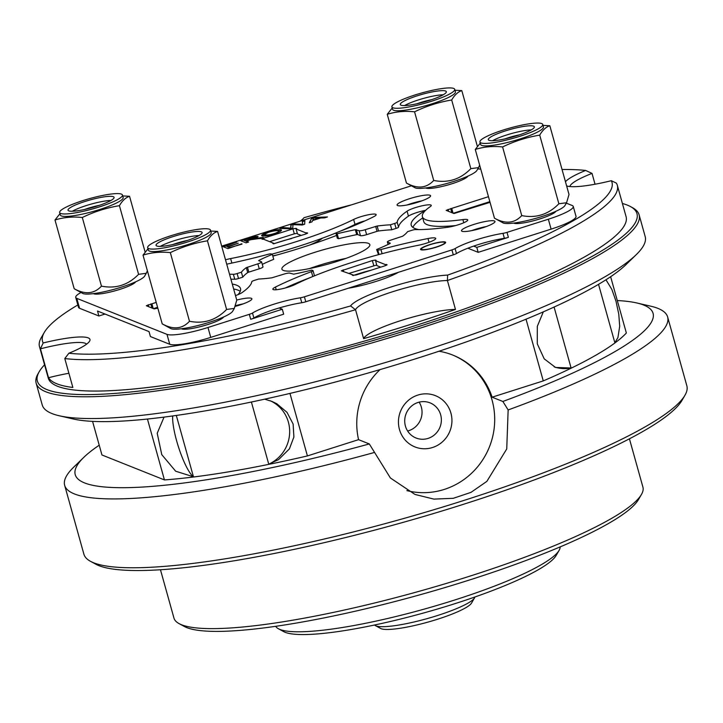 <?xml version="1.0" encoding="UTF-8"?>
<svg xmlns="http://www.w3.org/2000/svg" width="723" height="723" viewBox="0 0 723 723"><rect width="100%" height="100%" fill="white"/><g stroke="black" fill="none" stroke-linecap="round" stroke-linejoin="round"><path stroke-width="1.08" d="M90.465 561.301L95.716 564.157A308.667 50.944 -15.6 0 0 98.834 565.612A308.667 50.944 -15.6 0 0 406.877 521.31A308.667 50.944 -15.6 0 0 681.916 400.488L684.925 395.327A313.014 51.658 164.4 0 1 406.01 517.849A313.014 51.658 164.4 0 1 93.629 562.774A313.014 51.658 164.4 0 1 90.465 561.301A313.014 51.658 164.4 0 1 83.886 554.161L64.663 485.323A313.014 51.658 164.4 0 1 73.583 467.293L83.778 457.379A299.973 49.507 -15.6 0 0 369.299 443.94L358.563 439.656L307.42 455.924A278.228 45.92 164.4 0 1 164.437 479.927L147.438 419.042M610.637 276.719L626.353 333.005A278.228 45.92 164.4 0 1 543.262 380.913L492.119 397.18L502.856 401.464A299.973 49.507 -15.6 0 0 636.809 302.973L650.664 306.163A313.014 51.658 164.4 0 1 667.627 316.972L686.85 385.811A313.014 51.658 164.4 0 1 684.925 395.327M369.299 443.94L390.411 477.993L414.993 494.442L433.899 499.105L453.258 498.31L470.989 492.372L486.877 481.355L506.742 448.947L508.142 409.95L502.856 401.464M374.641 452.408A313.014 51.658 164.4 0 1 74.415 493.936A313.014 51.658 164.4 0 1 64.663 485.323M667.627 316.972A313.014 51.658 164.4 0 1 508.142 409.95M508.386 237.334L476.791 247.374L473.637 246.118A34.776 5.739 164.4 0 1 504.374 238.301L502.982 233.348A5.215 0.859 -15.6 0 0 506.995 232.372L508.386 237.334A5.215 0.859 164.4 0 1 504.374 238.301M379.042 254.505L377.768 249.95L376.638 249.498L378.518 254.65M425.63 210.33A13.041 2.151 -15.6 0 0 425.504 210.348A121.726 20.09 -15.6 0 0 411.224 225.187A121.726 20.09 -15.6 0 0 418.789 229.598M425.504 210.348A13.041 2.151 -15.6 0 0 408.45 216.132A134.767 22.241 -15.6 0 0 398.554 227.167A3.479 0.578 164.4 0 1 396.059 228.405L394.677 223.443A3.479 0.578 -15.6 0 0 397.171 222.205L398.554 227.167M356.322 229.625L357.713 234.577L356.701 234.65L355.318 229.697L359.087 230.727A5.215 0.859 -15.6 0 0 365.242 229.688L377.153 226.028L378.536 230.989A87.167 14.388 -15.6 0 1 391.776 229.769L396.059 228.405M378.536 230.989L377.054 231.333L375.671 226.371M365.242 229.688L366.624 234.65L377.054 231.333M366.624 234.65A5.215 0.859 164.4 0 1 360.47 235.68L359.087 230.727M357.713 234.577L360.47 235.68M356.701 234.65A87.167 14.388 -15.6 0 0 338.554 238.698L337.415 238.247A3.479 0.578 164.4 0 1 337.307 238.147L335.924 233.195A3.479 0.578 -15.6 0 0 336.032 233.294L337.415 238.247M272.833 256.132A121.726 20.09 -15.6 0 0 336.556 235.445M247.438 267.158L248.82 272.119L247.691 272.598L246.299 267.646L257.867 263.841A5.215 0.859 -15.6 0 0 261.599 261.925A5.215 0.859 -15.6 0 0 261.437 261.78L258.671 260.678L258.988 260.334A87.167 14.388 -15.6 0 1 272.336 254.36L273.719 259.322A87.167 14.388 -15.6 0 0 262.277 264.365M261.599 261.925L262.982 266.886A5.215 0.859 164.4 0 1 259.25 268.802L257.867 263.841M248.82 272.119L259.25 268.802M247.691 272.598A87.167 14.388 -15.6 0 0 242.792 277.153L238.509 278.518A3.479 0.578 164.4 0 1 234.767 279.259A134.767 22.241 -15.6 0 0 230.926 279.223M237.966 294.668A121.726 20.09 -15.6 0 0 240.515 288.585A121.726 20.09 -15.6 0 0 232.273 284.058M314.324 275.526A3.479 0.578 164.4 0 1 314.433 275.626A3.479 0.578 164.4 0 1 314.134 275.978M310.655 277.415A134.767 22.241 -15.6 0 0 285.196 288.016M368.414 243.353A45.648 7.537 164.4 0 1 369.833 244.609A45.648 7.537 164.4 0 1 332.553 262.801A45.648 7.537 164.4 0 1 283.326 270.42A45.648 7.537 164.4 0 1 281.907 269.164A45.648 7.537 164.4 0 1 319.186 250.971A45.648 7.537 164.4 0 1 368.414 243.353M565.467 181.744A56.521 9.327 164.4 0 1 585.621 170.447A295.626 48.793 -15.6 0 0 562.051 169.516M351.432 204.862A295.626 48.793 -15.6 0 0 303.913 217.731A56.521 9.327 164.4 0 1 300.108 221.193M295.508 223.958A56.521 9.327 164.4 0 1 294.785 224.347M287.402 227.881A56.521 9.327 164.4 0 1 286.588 228.233M268.983 234.903A56.521 9.327 164.4 0 1 266.877 235.608M260.217 237.713A56.521 9.327 164.4 0 1 257.984 238.391M247.121 241.428A56.521 9.327 164.4 0 1 246.561 241.572M77.831 304.952A295.626 48.793 -15.6 0 0 44.338 332.354A295.626 48.793 -15.6 0 0 43.172 342.973A56.521 9.327 164.4 0 1 89.607 341.148A56.521 9.327 164.4 0 1 68.884 353.24A295.626 48.793 -15.6 0 0 350.592 305.946A56.521 9.327 164.4 0 1 390.592 287.121A56.521 9.327 164.4 0 1 447.627 275.092A295.626 48.793 -15.6 0 0 611.333 180.705A56.521 9.327 164.4 0 1 566.633 185.919M210.745 337.388L283.678 314.189L282.295 309.236L250.709 319.286L249.318 314.333L207.98 327.483L210.745 337.388A34.776 5.739 164.4 0 1 169.742 344.275L166.977 334.36L76.81 298.373L79.575 308.287L98.897 315.996L97.515 311.044L149.037 331.604L150.42 336.566L169.742 344.275M240.244 291.333A121.726 20.09 -15.6 0 0 233.656 289.01M105.034 314.044L98.897 315.996M79.575 308.287A34.776 5.739 164.4 0 1 78.491 307.329L75.725 297.415A34.776 5.739 -15.6 0 0 76.81 298.373M422.738 217.921A121.726 20.09 -15.6 0 0 412.878 227.393M548.341 219.223A34.776 5.739 -15.6 0 0 573.249 206.444L576.014 216.358A34.776 5.739 164.4 0 1 551.107 229.137L548.341 219.223L506.995 232.372M467.862 248.215L478.174 252.336L551.107 229.137M322.359 238.201A37.388 6.173 164.4 0 1 309.507 245.106M277.271 254.903A37.388 6.173 164.4 0 1 272.743 255.834M273.683 243.832A37.388 6.173 164.4 0 1 291.532 238.545M353.122 275.535A37.388 6.173 164.4 0 1 370.971 270.248M398.4 272.309A37.388 6.173 164.4 0 1 348.405 288.215M92.562 421.364L101.952 454.984L164.437 479.927M289.959 393.411L307.42 455.924M164.058 417.108L157.207 433.249L161.771 454.65L175.671 471.215L193.448 476.791L176.322 415.445M251.396 402.024L268.739 464.148L278.554 459.638L289.381 448.911L293.89 437.008L293.131 424.049L286.995 412.318L276.764 403.732L271.749 401.328L264.627 399.186M543.262 380.913L526.028 319.195M598.536 284.338L614.848 342.756L617.93 337.551L619.701 326.254L618.78 314.18L615.978 301.175L611.884 289.48L605.973 279.774M543.316 311.857L537.297 326.371L537.279 343.823L544.211 358.843L555.535 367.456L571.089 367.989L554.08 307.058M36.15 383.19L42.223 404.943A313.014 51.658 -15.6 0 0 51.966 413.556A313.014 51.658 -15.6 0 0 59.196 415.752A313.014 51.658 -15.6 0 0 357.596 370.528A313.014 51.658 -15.6 0 0 636.276 254.623A313.014 51.658 -15.6 0 0 645.187 236.593L639.114 214.839A313.014 51.658 164.4 0 1 383.479 339.539A313.014 51.658 164.4 0 1 45.892 391.803A313.014 51.658 164.4 0 1 36.15 383.19A313.014 51.658 164.4 0 1 38.075 373.674L39.277 371.604A311.27 51.378 -15.6 0 0 350.989 346.841A311.27 51.378 -15.6 0 0 630.438 206.552A311.27 51.378 -15.6 0 0 627.284 205.088A311.27 51.378 -15.6 0 0 622.404 203.479M630.438 206.552L632.535 207.7A313.014 51.658 164.4 0 1 639.114 214.839M585.621 170.447L592.02 173.403A52.164 8.613 -15.6 0 0 569.869 186.552M86.606 344.148A52.164 8.613 -15.6 0 0 40.452 348.829A299.973 49.507 164.4 0 1 39.485 346.642A299.973 49.507 164.4 0 1 41.338 337.524L44.338 332.354M68.884 353.24L64.79 358.545L72.86 387.456A299.973 49.507 -15.6 0 1 48.531 377.74L40.452 348.829L43.172 342.973M611.333 180.705L616.358 183.118A299.973 49.507 164.4 0 1 617.325 185.305A299.973 49.507 164.4 0 1 447.401 280.524A52.164 8.613 -15.6 0 0 392.815 291.676A52.164 8.613 -15.6 0 0 355.535 309.742A299.973 49.507 164.4 0 1 64.79 358.545M363.615 338.653A52.164 8.613 164.4 0 1 400.885 320.587A52.164 8.613 164.4 0 1 455.472 309.435A299.973 49.507 -15.6 0 1 363.615 338.653L355.535 309.742L350.592 305.946M455.472 309.435L447.401 280.524L447.627 275.092M617.325 185.305L626.091 216.692A299.973 49.507 164.4 0 1 404.528 329.037A299.973 49.507 164.4 0 1 73.556 389.932A299.973 49.507 164.4 0 1 48.251 378.03L39.485 346.642M595.047 184.229L592.02 173.403M44.564 364.817A311.27 51.378 -15.6 0 0 39.277 371.604M48.531 377.74A52.164 8.613 164.4 0 1 68.911 373.285M636.276 254.623L626.082 264.537A299.973 49.507 164.4 0 1 359.015 375.608A299.973 49.507 164.4 0 1 73.041 418.942L59.196 415.752M636.809 302.973A299.973 49.507 -15.6 0 0 617.288 300.551M99.223 445.196A299.973 49.507 -15.6 0 0 83.778 457.379M358.563 439.656A71.731 69.146 -68.2 0 1 380.072 369.589M438.997 351.242A71.731 69.146 -68.2 0 1 452.851 355.101A71.731 69.146 -68.2 0 1 492.119 397.18M270.303 400.777A34.776 33.529 -68.2 0 1 289.661 432.462A34.776 33.529 -68.2 0 1 268.739 464.148M571.089 367.989A34.776 33.529 -68.2 0 1 554.243 366.895M193.448 476.791A34.776 7.248 72.4 0 1 179.412 449.814A34.776 7.248 72.4 0 1 172.698 415.96M419.141 402.151A18.915 18.229 -68.2 0 1 421.346 407.112A18.915 18.229 -68.2 0 1 407.618 431.007M440.669 414.83A18.915 18.229 111.8 0 0 430.049 402.865A18.915 18.229 111.8 0 0 406.109 413.673A18.915 18.229 111.8 0 0 416.032 438.002A18.915 18.229 111.8 0 0 435.237 434.171A18.915 18.229 111.8 0 0 440.669 414.83M452.318 354.885A71.731 69.146 -68.2 0 1 492.047 400.027A71.731 69.146 -68.2 0 1 474.604 470.203A71.731 69.146 -68.2 0 1 406.877 490.61M450.917 413.104A27.61 26.615 -68.2 0 1 418.662 448.097A27.61 26.615 -68.2 0 1 405.983 402.675A27.61 26.615 -68.2 0 1 450.917 413.104M566.317 203.154L572.164 205.486A34.776 5.739 -15.6 0 1 573.249 206.444M221.681 246.136L411.405 185.793M249.318 314.333A5.215 0.859 -15.6 0 0 252.49 313.023L253.881 317.975A34.776 5.739 164.4 0 1 279.141 307.98A34.776 5.739 164.4 0 1 301.771 302.738L300.388 297.786A5.215 0.859 -15.6 0 0 304.401 296.81L305.784 301.762L453.303 254.848L451.92 249.896L304.401 296.81M253.881 317.975A5.215 0.859 164.4 0 1 250.709 319.286M282.295 309.236L279.141 307.98M478.174 252.336L476.791 247.374M166.977 334.36A34.776 5.739 -15.6 0 0 207.98 327.483M81.012 292.49A34.776 5.739 -15.6 0 0 75.725 297.415M480.777 169.173A34.776 5.739 -15.6 0 0 477.758 168.947M309.543 268.567A45.648 7.537 164.4 0 1 345.883 258.418M451.92 249.896A5.215 0.859 -15.6 0 0 455.092 248.585L456.475 253.538A34.776 5.739 164.4 0 1 473.637 246.118M456.475 253.538A5.215 0.859 164.4 0 1 453.303 254.848M305.784 301.762A5.215 0.859 164.4 0 1 301.771 302.738M385.576 265.603L385.287 264.573L375.535 260.687L376.927 265.639L380.714 267.149M349.082 273.366L376.746 264.989M408.45 216.132L407.067 211.17A13.041 2.151 -15.6 0 1 420.858 206.091A13.041 2.151 -15.6 0 1 431.242 205.377A13.041 2.151 -15.6 0 1 430.293 206.588A108.685 17.939 -15.6 0 0 422.404 216.719L423.786 221.681A108.685 17.939 -15.6 0 0 455.598 225.567M453.33 213.267L489.851 201.654M365.16 220.804A13.041 2.151 -15.6 0 0 355.02 224.41L353.637 219.458A108.685 17.939 -15.6 0 1 230.637 258.581A13.041 2.151 -15.6 0 0 225.504 259.801M271.839 254.162A108.685 17.939 -15.6 0 0 336.222 232.842M339.702 231.396A108.685 17.939 -15.6 0 0 355.02 224.41M306.136 233.9L305.847 232.869L296.105 228.974L297.487 233.936L301.274 235.445M297.307 233.285L294.297 233.827L292.914 228.866L263.741 238.147L261.952 239.177L263.687 239.286L273.439 243.181L272.842 243.524L273.547 243.805L305.793 234.008L307.664 233.05L305.847 232.869M269.643 241.663L294.297 233.827M153.484 308.64L157.596 307.329M471.513 230.673A17.388 2.874 164.4 0 1 486.362 226.525M235.472 305.712A17.388 2.874 164.4 0 1 243.253 303.85M252.49 313.023A34.776 5.739 164.4 0 1 300.388 297.786M455.092 248.585A34.776 5.739 164.4 0 1 502.982 233.348M420.931 249.742A13.041 2.151 164.4 0 1 420.524 249.381A13.041 2.151 164.4 0 1 432.508 243.805A13.041 2.151 164.4 0 1 445.648 242.368A13.041 2.151 164.4 0 1 435.002 247.564A13.041 2.151 164.4 0 1 420.931 249.742M312.58 220.569L312.002 221.871L309.272 222.738L311.586 218.31L314.36 217.424L327.474 216.954L324.537 217.885L320.714 217.984L312.58 220.569M278.364 229.733C288.35 228.974 271.965 235.77 264.745 236.023C255.038 236.584 270.556 230.276 278.364 229.733M293.963 223.913L302.693 224.32L302.277 221.274L304.862 220.452L304.681 224.202L302.205 224.989L292.96 224.681L292.797 227.98L290.167 228.82L279.855 228.405L282.494 227.564L290.709 228.134L290.854 224.907M290.908 225.115L294.017 224.121L290.908 225.115M241.853 243.75L227.944 248.613L222.792 246.552L236.855 242.078L225.974 245.974L227.555 246.606L238.319 243.181L228.161 246.85L229.914 247.546L241.961 244.148M259.964 238.427L250.782 239.72L246.344 241.121L248.631 242.033L246.055 242.847L240.904 240.795C254.731 235.716 263.841 234.948 253.782 238.707L263.19 237.397M263.253 237.605L260.018 238.635L263.253 237.605M385.287 264.573L387.103 264.754L385.232 265.712L356.059 274.993L352.273 275.228L352.869 274.885L341.31 270.809L372.354 260.569L375.427 260.054L376.132 260.343L375.535 260.687M157.831 308.17L154.116 308.893L146.308 305.73L156.213 302.377M296.105 228.974L296.701 228.631L295.987 228.351L292.914 228.866M453.05 213.158L451.721 208.387L488.468 196.692M451.721 208.387L446.154 210.366L453.963 213.52L490.04 202.35M430.049 195.264A17.388 2.874 164.4 0 1 430.592 195.743A17.388 2.874 164.4 0 1 414.613 203.181A17.388 2.874 164.4 0 1 397.09 205.088A17.388 2.874 164.4 0 1 411.297 198.165A17.388 2.874 164.4 0 1 430.049 195.264M482.539 227.835A17.388 2.874 164.4 0 1 461.5 230.8A17.388 2.874 164.4 0 1 477.478 223.353A17.388 2.874 164.4 0 1 494.993 221.446A17.388 2.874 164.4 0 1 482.539 227.835M135.608 281.843A22.169 3.66 164.4 0 1 115.328 290.727A22.169 3.66 164.4 0 1 93.384 293.628M467.862 176.168A22.169 3.66 164.4 0 1 447.582 185.052A22.169 3.66 164.4 0 1 425.639 187.953M555.888 211.297A22.169 3.66 164.4 0 1 540.099 218.843A22.169 3.66 164.4 0 1 513.664 223.082M236.737 300.045A17.388 2.874 164.4 0 1 251.884 298.771A17.388 2.874 164.4 0 1 235.228 306.398M223.624 316.972A22.169 3.66 164.4 0 1 204.003 325.675A22.169 3.66 164.4 0 1 181.708 328.911A22.169 3.66 164.4 0 1 181.41 328.766M312.788 276.529L311.423 271.649A134.767 22.241 -15.6 0 0 275.454 287.058A13.041 2.151 -15.6 0 0 272.833 289.236A13.041 2.151 -15.6 0 0 281.599 288.884A13.041 2.151 -15.6 0 0 295.336 284.401A108.685 17.939 -15.6 0 1 418.337 245.278A13.041 2.151 -15.6 0 0 435.725 238.4A13.041 2.151 -15.6 0 0 427.98 238.545A134.767 22.241 -15.6 0 0 380.94 249.534L382.106 253.692M311.423 271.649A3.479 0.578 -15.6 0 0 313.05 270.664A3.479 0.578 -15.6 0 0 312.942 270.574L311.803 270.113A87.167 14.388 -15.6 0 1 293.655 274.171L289.887 273.14A5.215 0.859 -15.6 0 0 283.732 274.171L271.821 277.831A87.167 14.388 -15.6 0 1 258.581 279.051L254.297 280.416A3.479 0.578 -15.6 0 0 251.803 281.654A134.767 22.241 -15.6 0 1 241.907 292.688A13.041 2.151 -15.6 0 1 235.49 295.599M234.767 279.259L233.384 274.297A134.767 22.241 -15.6 0 0 229.543 274.27M233.384 274.297A3.479 0.578 -15.6 0 0 237.126 273.556L241.41 272.2L242.792 277.153M246.299 267.646A87.167 14.388 -15.6 0 0 241.41 272.2M272.336 254.36L271.197 253.909A3.479 0.578 -15.6 0 0 268.034 254.324A134.767 22.241 -15.6 0 1 226.715 264.157M335.924 233.195A3.479 0.578 -15.6 0 1 337.551 232.219A134.767 22.241 -15.6 0 0 373.52 216.81A13.041 2.151 -15.6 0 0 376.141 214.623A13.041 2.151 -15.6 0 0 367.374 214.975A13.041 2.151 -15.6 0 0 353.637 219.458M355.318 229.697A87.167 14.388 -15.6 0 0 337.162 233.746L336.032 233.294M391.776 229.769L390.393 224.808A87.167 14.388 -15.6 0 0 377.153 226.028M390.393 224.808L394.677 223.443M407.067 211.17A134.767 22.241 -15.6 0 0 397.171 222.205M422.404 216.719A108.685 17.939 -15.6 0 0 462.883 219.593A13.041 2.151 -15.6 0 1 467.745 219.946A13.041 2.151 -15.6 0 1 460.976 223.859A13.041 2.151 -15.6 0 1 447.474 227.302A134.767 22.241 -15.6 0 1 415.589 229.562A3.479 0.578 -15.6 0 0 411.848 230.303L407.564 231.667A87.167 14.388 -15.6 0 1 402.666 236.213L391.107 240.018A5.215 0.859 -15.6 0 0 387.374 241.934A5.215 0.859 -15.6 0 0 387.537 242.078L390.303 243.181L389.986 243.524A87.167 14.388 -15.6 0 1 376.638 249.498M377.768 249.95A3.479 0.578 -15.6 0 0 380.94 249.534M407.103 204.971A17.388 2.874 164.4 0 1 421.961 200.822M273.61 243.823L273.439 243.181M337.162 233.746L338.554 238.698M353.05 275.526L352.869 274.885M153.213 308.522L151.875 303.75M420.894 249.724A13.041 2.151 164.4 0 1 421.382 249.227M444.835 242.684A13.041 2.151 164.4 0 1 445.513 242.847M444.428 242.268A12.174 2.006 -15.6 0 0 431.306 244.302A12.174 2.006 -15.6 0 0 421.364 249.146A12.174 2.006 -15.6 0 0 433.628 247.808A12.174 2.006 -15.6 0 0 444.808 242.603A12.174 2.006 -15.6 0 0 444.428 242.268M451.839 212.679L450.691 208.558M307.103 233.511L306.877 232.698M152.002 308.043L150.854 303.922M386.534 265.214L386.308 264.401M313.393 218.834L312.77 220.117L319.358 218.012L313.457 218.102L313.393 218.834M309.67 222.612L311.586 218.31M311.703 218.726L313.475 218.156M313.637 218.111L314.36 217.424M314.478 217.84L325.992 217.424M244.103 240.407L245.811 241.084L244.103 240.407M245.748 240.876L255.147 237.605C255.255 236.773 251.559 237.641 244.049 240.199M250.962 239.674L253.89 238.68M254.18 238.572L255.12 237.623M252.978 237.46L257.957 236.819M256.385 238.183L254.225 239.006M253.89 239.123L262.241 237.921M246.968 241.365L248.116 242.196M265.314 233.737C260.542 236.34 273.186 234.966 277.885 231.984C282.178 229.345 270.077 230.89 265.314 233.737M264.645 234.821L269.76 235.192M275.644 233.484L278.003 232.39L278.617 231.333M261.961 235.644L267.799 232.634M273.321 231.026L278.482 230.149L281.31 230.529M223.425 246.805L225.974 245.992M227.555 246.606L225.974 245.974M227.673 247.022L229.914 247.546M281.111 228.45L282.612 227.98L290.827 228.54L290.971 225.314M294.071 224.329L302.801 224.736L302.395 221.681L304.844 220.904M162.214 323.868L170.727 328.54A32.607 5.377 164.4 0 0 202.892 324.211A32.607 5.377 164.4 0 0 232.652 311.252L234.306 308.414L226.615 309.453C216.132 320.172 203.759 324.112 189.489 321.265C182.313 329.046 173.222 329.914 162.214 323.868L143.018 255.129L147.989 248.811M210.736 231.044L217.578 231.414C213.692 232.689 210.312 235.825 207.456 240.813C194.568 242.937 182.196 246.868 170.33 252.625L189.489 321.265M170.33 252.625C160.696 251.604 151.586 252.444 143.018 255.129M207.456 240.813L226.615 309.453M217.578 231.414L236.764 300.153L234.306 308.414M210.483 230.14L211.179 232.625A32.607 5.377 164.4 0 1 181.22 246.57A32.607 5.377 164.4 0 1 148.369 250.158L147.673 247.682A32.607 5.377 164.4 0 1 174.306 234.686A32.607 5.377 164.4 0 1 209.471 229.245A32.607 5.377 164.4 0 1 210.483 230.14A32.607 5.377 164.4 0 1 183.859 243.136A32.607 5.377 164.4 0 1 148.694 248.576A32.607 5.377 164.4 0 1 147.673 247.682M201.365 231.821A23.913 3.949 164.4 0 1 202.106 232.481A23.913 3.949 164.4 0 1 180.144 242.711A23.913 3.949 164.4 0 1 156.051 245.341A23.913 3.949 164.4 0 1 175.581 235.815A23.913 3.949 164.4 0 1 201.365 231.821M187.51 240.434A18.915 3.118 -15.6 0 0 172.661 244.582M160.316 246.371A23.913 3.949 164.4 0 1 198.988 235.581M74.189 288.739L82.702 293.411A32.607 5.377 164.4 0 0 114.876 289.083A32.607 5.377 164.4 0 0 144.627 276.123L146.281 273.285L138.59 274.324C128.107 285.043 115.734 288.974 101.464 286.136C94.288 293.909 85.197 294.776 74.189 288.739L54.993 220L59.964 213.683M122.711 195.915L129.553 196.285C125.666 197.56 122.286 200.696 119.431 205.684C106.543 207.799 94.171 211.74 82.305 217.496L101.464 286.136M82.305 217.496C72.671 216.475 63.561 217.316 54.993 220M119.431 205.684L138.59 274.324M147.384 270.764L146.281 273.285M129.553 196.285L145.106 251.993M122.458 195.011L123.154 197.487A32.607 5.377 164.4 0 1 93.195 211.441A32.607 5.377 164.4 0 1 60.343 215.029L59.648 212.553A32.607 5.377 164.4 0 1 86.281 199.557A32.607 5.377 164.4 0 1 121.446 194.116A32.607 5.377 164.4 0 1 122.458 195.011A32.607 5.377 164.4 0 1 95.834 208.007A32.607 5.377 164.4 0 1 60.669 213.448A32.607 5.377 164.4 0 1 59.648 212.553M113.339 196.692A23.913 3.949 164.4 0 1 114.08 197.352A23.913 3.949 164.4 0 1 92.119 207.582A23.913 3.949 164.4 0 1 68.025 210.212A23.913 3.949 164.4 0 1 87.555 200.687A23.913 3.949 164.4 0 1 113.339 196.692M99.485 205.305A18.915 3.118 -15.6 0 0 84.636 209.453M72.3 211.243A23.913 3.949 164.4 0 1 110.962 200.452M406.443 183.055L414.957 187.736A32.607 5.377 164.4 0 0 447.13 183.407A32.607 5.377 164.4 0 0 476.882 170.447L478.536 167.609L470.845 168.649C460.37 179.367 447.989 183.299 433.719 180.452C426.543 188.233 417.451 189.101 406.443 183.055L387.248 114.315L392.218 108.007M454.966 90.23L461.807 90.61C457.921 91.884 454.55 95.02 451.685 100.009C438.798 102.124 426.425 106.064 414.559 111.812L433.719 180.452M414.559 111.812C404.925 110.8 395.824 111.631 387.248 114.315M451.685 100.009L470.845 168.649M479.638 165.088L478.536 167.609M461.807 90.61L477.361 146.317M454.713 89.336L455.409 91.812A32.607 5.377 164.4 0 1 425.449 105.766A32.607 5.377 164.4 0 1 392.598 109.354L391.902 106.868A32.607 5.377 164.4 0 1 418.536 93.882A32.607 5.377 164.4 0 1 453.701 88.441A32.607 5.377 164.4 0 1 454.713 89.336A32.607 5.377 164.4 0 1 428.088 102.323A32.607 5.377 164.4 0 1 392.923 107.772A32.607 5.377 164.4 0 1 391.902 106.868M445.594 91.017A23.913 3.949 164.4 0 1 446.344 91.676A23.913 3.949 164.4 0 1 424.374 101.907A23.913 3.949 164.4 0 1 400.28 104.537A23.913 3.949 164.4 0 1 419.81 95.011A23.913 3.949 164.4 0 1 445.594 91.017M431.739 99.629A18.915 3.118 -15.6 0 0 416.891 103.778M404.555 105.567A23.913 3.949 164.4 0 1 443.226 94.767M494.469 218.192L502.982 222.865A32.607 5.377 164.4 0 0 535.156 218.536A32.607 5.377 164.4 0 0 564.907 205.576L566.561 202.738L558.87 203.778C548.386 214.496 536.014 218.427 521.744 215.59C514.568 223.371 505.476 224.238 494.469 218.192L475.273 149.453L480.244 143.136M542.991 125.368L549.832 125.739C545.946 127.013 542.566 130.149 539.71 135.138C526.823 137.262 514.451 141.193 502.584 146.95L521.744 215.59M502.584 146.95C492.95 145.929 483.85 146.769 475.273 149.453M539.71 135.138L558.87 203.778M549.832 125.739L569.019 194.478L566.561 202.738M542.738 124.464L543.434 126.941A32.607 5.377 164.4 0 1 513.475 140.895A32.607 5.377 164.4 0 1 480.623 144.483L479.927 142.006A32.607 5.377 164.4 0 1 506.561 129.01A32.607 5.377 164.4 0 1 541.726 123.57A32.607 5.377 164.4 0 1 542.738 124.464A32.607 5.377 164.4 0 1 516.114 137.46A32.607 5.377 164.4 0 1 480.949 142.901A32.607 5.377 164.4 0 1 479.927 142.006M533.619 126.145A23.913 3.949 164.4 0 1 534.36 126.805A23.913 3.949 164.4 0 1 512.399 137.036A23.913 3.949 164.4 0 1 488.305 139.666A23.913 3.949 164.4 0 1 507.835 130.14A23.913 3.949 164.4 0 1 533.619 126.145M519.765 134.758A18.915 3.118 -15.6 0 0 504.916 138.906M492.58 140.696A23.913 3.949 164.4 0 1 531.242 129.905M629.426 438.807L642.919 487.112A243.452 40.181 164.4 0 1 641.418 494.514A243.452 40.181 164.4 0 1 419.232 591.278A243.452 40.181 164.4 0 1 179.06 623.606A243.452 40.181 164.4 0 1 173.945 618.048L160.461 569.751M179.06 623.606L184.311 626.461A239.105 39.467 -15.6 0 0 420.199 594.722A239.105 39.467 -15.6 0 0 638.409 499.674L641.418 494.514M560.171 546.886A147.808 24.392 164.4 0 1 559.114 550.366A147.808 24.392 164.4 0 1 424.211 609.118A147.808 24.392 164.4 0 1 278.391 628.739A147.808 24.392 164.4 0 1 275.689 626.317M278.391 628.739L283.642 631.604A143.461 23.678 -15.6 0 0 425.178 612.553A143.461 23.678 -15.6 0 0 556.104 555.526L559.114 550.366M375.418 625.621L380.669 628.477A47.817 7.89 -15.6 0 0 427.844 622.132A47.817 7.89 -15.6 0 0 471.495 603.118L474.496 597.957A52.164 8.613 164.4 0 1 426.886 618.689A52.164 8.613 164.4 0 1 375.418 625.621A52.164 8.613 164.4 0 1 374.631 624.997M474.857 597.008A52.164 8.613 164.4 0 1 474.496 597.957M258.988 260.334L259.141 260.867M387.537 242.078L388.188 244.401M463.768 222.756L462.883 219.593M231.884 263.073L230.637 258.581M429.028 242.295L427.98 238.545M276.204 289.742L275.454 287.058M237.126 273.556L238.509 278.518M373.737 265.531L372.354 260.569M343.542 271.161L343.181 269.851M264.103 239.458L263.741 238.147M448.567 211.369L448.016 209.408M375.589 260.651L375.427 260.054M296.159 228.947L295.987 228.351M148.721 306.733L148.179 304.772M388.079 244.455L387.374 241.934M314.433 275.626L313.05 270.664M445.016 243.344L444.808 242.603M421.572 249.896L421.364 249.146M222.901 317.831L222.765 317.352M182.485 329.119L182.35 328.64M134.876 282.702L134.74 282.223M94.46 293.981L94.324 293.511M467.13 177.027L466.995 176.548M426.715 188.305L426.579 187.835M555.156 212.155L555.02 211.676M514.74 223.443L514.604 222.964"/></g></svg>
